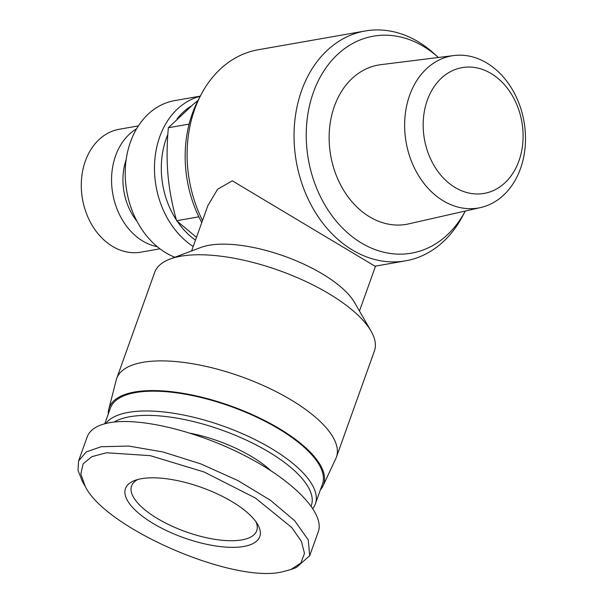 <?xml version="1.0" encoding="UTF-8"?>
<svg xmlns="http://www.w3.org/2000/svg" width="603" height="603" viewBox="0 0 603 603"><rect width="100%" height="100%" fill="white"/><g stroke="black" fill="none" stroke-linecap="round" stroke-linejoin="round"><path stroke-width="0.9" d="M116.703 378.443L154.7 272.322A116.688 43.665 19.7 0 1 169.978 259.079A116.688 43.665 19.7 0 1 180.84 256.207A116.688 43.665 19.7 0 1 288.347 273.958A116.688 43.665 19.7 0 1 371.018 331.062A116.688 43.665 19.7 0 1 374.418 350.991L336.421 457.112A116.688 43.665 -160.3 0 0 272.157 389.674A116.688 43.665 -160.3 0 0 142.843 362.335A116.688 43.665 -160.3 0 0 116.703 378.443A116.688 43.665 -160.3 0 0 116.251 379.92L108.804 409.143A113.854 42.602 19.7 0 1 134.748 391.98A113.854 42.602 19.7 0 1 262.644 419.515A113.854 42.602 19.7 0 1 323.042 485.852A113.854 42.602 19.7 0 1 320.381 489.892M169.978 259.079L200.92 247.441A89.138 33.353 19.7 0 1 209.218 245.248A89.138 33.353 19.7 0 1 291.339 258.808A89.138 33.353 19.7 0 1 354.496 302.427L371.018 331.062M323.042 485.852L335.833 458.544A116.688 43.665 -160.3 0 0 336.421 457.112M255.989 521.836A66.451 24.866 19.7 0 1 256.697 530.738A66.451 24.866 19.7 0 1 241.811 539.911A66.451 24.866 19.7 0 1 152.77 515.595A66.451 24.866 19.7 0 1 131.582 485.943A66.451 24.866 19.7 0 1 137.778 479.506M202.518 220.51A116.688 90.427 -100 0 1 194.701 109.233A116.688 90.427 -100 0 1 201.123 94.565A116.688 90.427 -100 0 1 258.25 49.748L365.199 30.987A116.688 90.427 80 0 0 301.643 90.473A116.688 90.427 80 0 0 315 211.774A116.688 90.427 80 0 0 405.525 260.85A116.688 90.427 80 0 0 462.652 216.04L465.282 211.035A110.138 85.347 -100 0 1 352.069 236.572A110.138 85.347 -100 0 1 313.402 92.349A110.138 85.347 -100 0 1 438.351 57.489L434.168 53.682A116.688 90.427 80 0 0 365.199 30.987M191.618 250.938L207.786 205.796L217.593 189.229L232.291 180.817L375.013 266.202L405.525 260.85M190.669 433.293A78.601 29.411 19.7 0 1 270.664 470.536M290.834 569.586L296.299 567.529L309.686 555.74L308.284 539.934L294.724 520.766L270.453 500.279L238.049 480.644L200.965 463.963L163.157 452.009L128.65 446.047L101.116 446.733L86.244 451.949L78.586 460.941L78.013 470.378L82.355 481.428L85.264 486.478L80.832 473.996L83.101 463.865L91.867 456.652L106.595 452.763L150.237 455.657L204.1 471.991L255.416 498.033L291.769 527.55L301.402 541.373L304.477 553.433L300.867 563.021L290.834 569.586L282.151 571.885C233.467 583.674 106 528.808 85.264 486.478M309.686 555.74L318.301 531.688C324.942 513.492 294.43 481.503 246.657 456.592C198.975 431.62 140.65 417.17 109.731 422.673C97.43 424.911 89.922 429.645 87.201 436.881L78.586 460.941M312.836 508.442A112.633 42.142 -160.3 0 0 315.377 503.859A112.633 42.142 -160.3 0 0 253.343 438.758A112.633 42.142 -160.3 0 0 128.522 412.369A112.633 42.142 -160.3 0 0 105.698 423.525M104.786 423.758L110.387 408.11A112.633 42.142 19.7 0 1 135.615 392.561A112.633 42.142 19.7 0 1 260.436 418.949A112.633 42.142 19.7 0 1 322.469 484.051L315.377 503.859M114.095 422.047A109.392 40.929 19.7 0 1 129.833 416.733A109.392 40.929 19.7 0 1 251.579 442.625A109.392 40.929 19.7 0 1 311.156 506.015M141.456 478.699A71.312 26.683 -160.3 0 0 134.816 480.455A71.312 26.683 -160.3 0 0 152.627 523.155A71.312 26.683 -160.3 0 0 243.778 546.469A71.312 26.683 -160.3 0 0 257.677 524.444A71.312 26.683 -160.3 0 0 207.153 489.546A71.312 26.683 -160.3 0 0 141.456 478.699M409.663 95.244A77.222 59.84 80 0 0 419.251 176.717A77.222 59.84 80 0 0 480.659 207.545A77.222 59.84 80 0 0 520.472 168.629A77.222 59.84 80 0 0 512.362 89.576A77.222 59.84 80 0 0 453.991 55.536A77.222 59.84 80 0 0 409.663 95.244M480.659 207.545L408.751 223.864A80.87 62.667 -100 0 1 344.441 191.581A80.87 62.667 -100 0 1 334.401 106.256A80.87 62.667 -100 0 1 380.825 64.672L453.991 55.536M427.323 100.181A63.85 49.484 -100 0 1 493.096 74.772A63.85 49.484 -100 0 1 518.942 160.865A63.85 49.484 -100 0 1 453.177 186.267A63.85 49.484 -100 0 1 427.323 100.181M159.946 248.813L140.891 252.16A62.395 48.353 -100 0 1 92.485 225.914A62.395 48.353 -100 0 1 85.347 161.054A62.395 48.353 -100 0 1 119.326 129.246L138.381 125.906M136.595 128.793A62.395 48.353 80 0 0 115.61 155.74A62.395 48.353 80 0 0 157.277 246.71M200.226 96.276A81.036 62.795 80 0 0 159.742 136.798A81.036 62.795 80 0 0 193.216 246.484M176.408 220.02A76.174 59.026 -100 0 1 166.262 138.577A76.174 59.026 -100 0 1 167.83 134.552M177.033 118.836A76.174 59.026 -100 0 1 191.008 106.203M174.87 257.24A81.036 62.795 -100 0 1 130.489 141.931A81.036 62.795 -100 0 1 174.621 100.626L200.309 96.118M198.01 100.49L193.314 104.281L168.373 127.746C166.812 144.471 166.684 160.232 167.988 175.028C169.307 189.824 172.179 205.058 176.604 220.728L196.488 237.341M195.478 240.167A76.174 59.026 -100 0 1 177.35 221.422M137.017 221.331A54.293 42.074 -100 0 1 126.178 159.546M189.123 124.105L168.373 127.746M198.839 216.831L176.604 220.728M201.123 94.565L198.402 99.744A110.138 85.347 80 0 0 201.779 222.575M108.291 413.96A113.854 42.602 19.7 0 1 108.804 409.143M375.541 266.111L359.463 311.035"/></g></svg>
